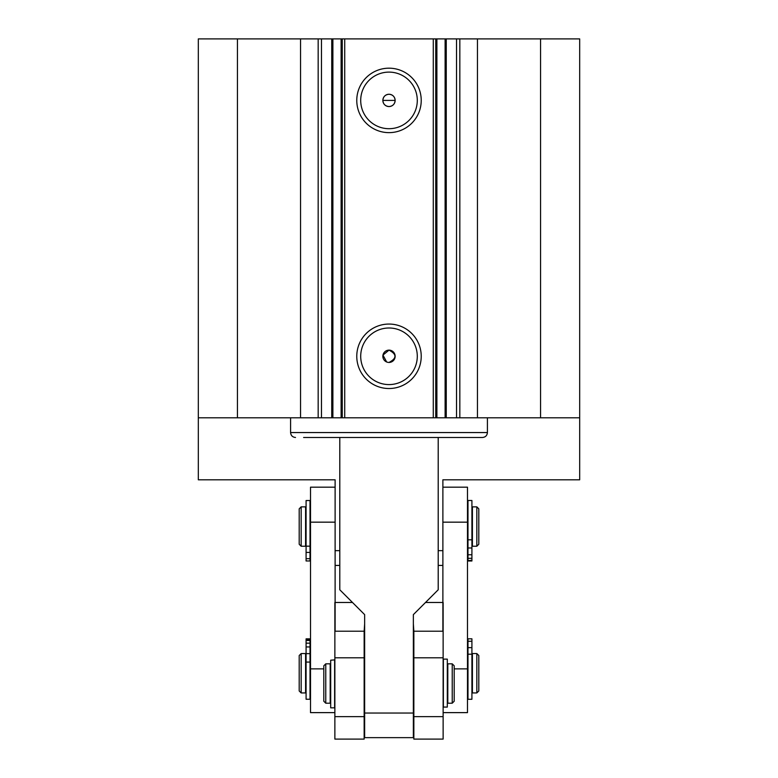 <?xml version="1.0" encoding="UTF-8"?>
<svg xmlns="http://www.w3.org/2000/svg" width="778" height="778" viewBox="0 0 778 778"><rect width="100%" height="100%" fill="white"/><g stroke="black" fill="none" stroke-linecap="round" stroke-linejoin="round"><path stroke-width="1.17" d="M389 362.441A6.146 6.146 0 0 1 382.854 356.285A6.146 6.146 0 0 1 389 350.139A6.146 6.146 0 0 1 395.146 356.285A6.146 6.146 0 0 1 389 362.441C396.936 358.327 396.936 354.233 389 350.139L382.971 355.089L386.647 361.974M389 106.557C385.266 106.197 383.214 104.145 382.854 100.411C383.214 96.676 385.266 94.624 389 94.255A6.146 6.146 0 0 1 395.146 100.411A6.146 6.146 0 0 1 389 106.557A6.146 6.146 0 0 1 382.854 100.411A6.146 6.146 0 0 1 389 94.255C392.734 94.624 394.786 96.667 395.146 100.411C394.786 104.145 392.744 106.197 389 106.557M389 384.585A28.29 28.29 0 0 1 360.71 356.285A28.29 28.29 0 0 1 389 327.995A28.29 28.29 0 0 1 417.29 356.285A28.29 28.29 0 0 1 389 384.585M389 128.701A28.29 28.29 0 0 1 360.71 100.411A28.29 28.29 0 0 1 389 72.111A28.29 28.29 0 0 1 417.29 100.411A28.29 28.29 0 0 1 389 128.701M389 388.523A32.229 32.229 0 0 1 356.771 356.285A32.229 32.229 0 0 1 389 324.056A32.229 32.229 0 0 1 421.229 356.285A32.229 32.229 0 0 1 389 388.523M389 132.639A32.229 32.229 0 0 1 356.771 100.411A32.229 32.229 0 0 1 389 68.182A32.229 32.229 0 0 1 421.229 100.411A32.229 32.229 0 0 1 389 132.639M237.436 417.796L237.436 38.9L198.322 38.9L198.322 417.796L321.47 417.796L321.47 38.9L331.749 38.9L331.749 417.796L341.114 417.796L341.114 38.9L344.712 38.9L344.712 417.796L433.288 417.796L433.288 38.9L344.712 38.9M321.47 417.796L331.749 417.796M446.066 38.9L579.678 38.9L579.678 417.796L477.459 417.796L477.459 38.9M433.288 38.9L435.748 38.9L435.748 417.796L456.53 417.796L456.53 38.9M382.854 100.411L395.146 100.411M435.748 417.796L433.288 417.796M459.827 38.9L459.827 417.796L477.459 417.796M459.827 417.796L456.53 417.796M341.114 417.796L344.712 417.796M342.252 417.796L342.252 38.9M321.47 38.9L300.541 38.9L300.541 417.796M341.114 38.9L331.749 38.9M435.748 38.9L445.113 38.9L445.113 417.796M446.251 417.796L446.251 38.9L445.113 38.9M237.436 38.9L300.541 38.9M540.564 38.9L540.564 417.796M303.605 437.479L482.496 437.479C485.482 437.187 487.116 435.544 487.417 432.558L290.583 432.558C290.884 435.544 292.518 437.187 295.504 437.479M364.639 713.047L413.361 713.047L413.361 737.651L364.639 737.651L364.639 614.63L339.791 589.782L339.791 437.479M413.361 713.047L413.361 614.63L438.209 589.782L438.209 437.479M198.322 417.796L198.322 479.802L335.114 479.802L335.114 550.659L339.791 550.659M438.209 550.659L442.886 550.659L442.886 479.802L579.678 479.802L579.678 417.796M438.209 565.421L442.886 565.421L442.886 550.659L442.886 631.221M335.114 631.221L335.114 550.659L335.114 565.421L339.791 565.421M305.589 530.226L305.589 506.867L301.164 506.867L301.164 546.234L305.589 546.234L305.589 530.226M476.836 530.226L476.836 506.867L472.411 506.867L472.411 546.234L476.836 546.234L476.836 530.226M301.164 506.867L299.199 508.831L299.199 544.26L301.164 546.234M476.836 546.234L478.801 544.26L478.801 508.831L476.836 506.867M442.886 487.184L467.49 487.184L467.49 712.619L443.129 712.619M323.804 668.876L310.51 668.876L310.51 712.619L334.871 712.619M310.51 668.876L310.51 522.164L335.114 522.164M335.114 487.184L310.51 487.184L310.51 522.164M305.589 680.235L305.589 653.569L301.164 653.569L301.164 692.935L305.589 692.935L305.589 680.235M476.836 680.235L476.836 653.569L472.411 653.569L472.411 692.935L476.836 692.935L476.836 680.235M301.164 653.569L299.199 655.533L299.199 690.971L301.164 692.935M476.836 692.935L478.801 690.971L478.801 655.533L476.836 653.569M334.871 602.473L334.871 739.1L364.153 739.1L364.153 716.635L334.871 716.635M334.871 657.789L364.153 657.789L364.153 716.635M334.871 631.221L364.153 631.221L364.153 657.789M443.129 602.473L443.129 631.221L413.847 631.221L413.361 623.83M335.114 602.473L352.492 602.473M425.508 602.473L442.886 602.473M364.639 623.83L364.153 631.221M413.847 739.1L443.129 739.1L443.129 657.789L413.847 657.789L413.847 739.1M364.153 731.709L364.639 731.709M413.361 731.709L413.847 731.709M413.847 631.221L413.847 657.789M443.129 631.221L443.129 657.789M413.847 716.635L443.129 716.635M330.193 678.649L330.193 663.838L325.768 663.838L325.768 703.205L330.193 703.205L330.193 678.649M447.807 663.838L447.807 703.205L452.232 703.205L452.232 663.838L447.807 663.838M325.768 663.838L323.804 665.803L323.804 701.231L325.768 703.205M452.232 703.205L454.196 701.231L454.196 665.803L452.232 663.838M443.372 659.122L443.372 707.076L447.311 707.076L447.311 659.122L443.372 659.122M467.977 670.305L467.977 699.286L471.915 699.286L471.915 654.21L467.977 654.21L467.977 670.305M471.915 641.266L467.977 641.266L467.977 638.806L471.915 638.806L471.915 654.21M467.977 654.21L467.977 647.656L471.915 647.656M467.977 641.266L467.977 647.656M471.915 539.806L471.915 500.497L467.977 500.497L467.977 539.806L471.915 539.806L471.915 560.987L467.977 560.987L471.915 560.637M471.915 560.306L467.977 560.637M471.915 547.984L467.977 547.984L467.977 560.306M467.977 547.984L467.977 539.806M306.085 681.956L306.085 699.247L310.023 699.247L310.023 662.078L306.085 662.078L306.085 681.956M310.023 639.915L306.085 639.915L306.085 638.855L310.023 638.855L310.023 662.078M306.085 639.915L306.085 653.637L310.023 653.637M306.085 662.078L306.085 653.637M310.023 640.459L306.085 640.459M310.023 546.166L310.023 500.536L306.085 500.536L306.085 546.166L310.023 546.166L310.023 560.967L306.085 560.967L310.023 560.967M310.023 552.429L306.085 552.429L306.085 560.967M306.085 552.429L306.085 546.166M330.689 660.201L330.689 707.834L334.628 707.834L334.628 659.88L330.689 660.201M332.887 38.9L332.887 417.796M318.173 417.796L318.173 38.9M436.886 417.796L436.886 38.9M467.49 668.876L454.196 668.876M442.886 522.164L467.49 522.164M471.915 558.312L467.977 558.312M471.915 554.763L467.977 554.763M310.023 646.936L306.085 646.936M310.023 643.163L306.085 643.163M310.023 558.692L306.085 558.692M487.417 417.796L487.417 432.558M290.583 417.796L290.583 432.558M467.977 506.867L467.49 506.867M310.51 506.867L310.023 506.867M306.085 508.092L305.589 508.092M472.411 508.092L471.915 508.092M467.977 546.234L467.49 546.234M310.51 546.234L310.023 546.234M306.085 544.999L305.589 544.999M472.411 544.999L471.915 544.999M467.977 653.569L467.49 653.569M310.51 653.569L310.023 653.569M306.085 654.804L305.589 654.804M472.411 654.804L471.915 654.804M467.977 692.935L467.49 692.935M310.51 692.935L310.023 692.935M306.085 691.71L305.589 691.71M472.411 691.71L471.915 691.71M413.847 663.838L413.361 663.838M364.639 663.838L364.153 663.838M330.689 665.064L330.193 665.064M447.807 665.064L447.311 665.064M413.847 703.205L413.361 703.205M364.639 703.205L364.153 703.205M330.689 701.97L330.193 701.97M447.807 701.97L447.311 701.97M467.977 638.806L471.915 638.806M306.085 638.855L310.023 638.855"/></g></svg>
